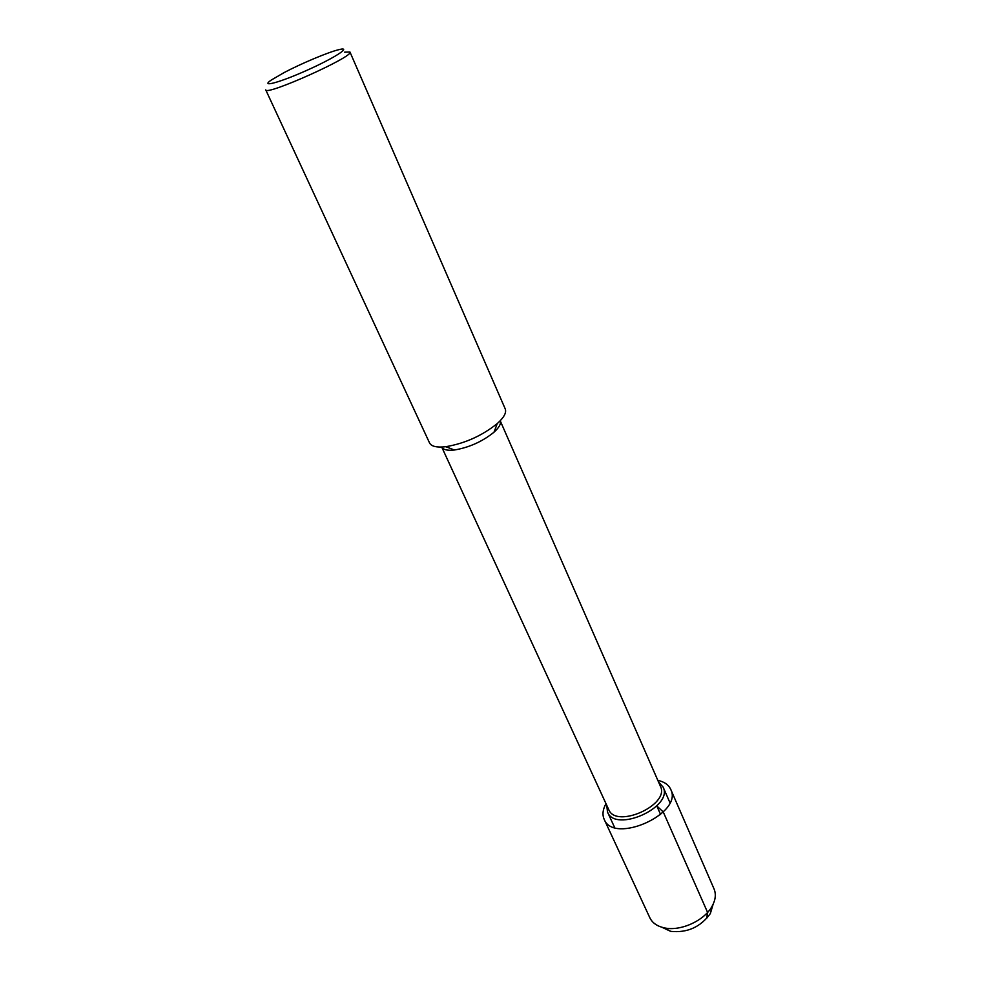 <?xml version="1.0" encoding="UTF-8"?>
<svg xmlns="http://www.w3.org/2000/svg" width="981" height="981" viewBox="0 0 981 981"><rect width="100%" height="100%" fill="white"/><g stroke="black" fill="none" stroke-linecap="round" stroke-linejoin="round"><path stroke-width="1.47" d="M710.379 913.507C700.569 927.082 687.338 933.029 670.673 931.361L662.003 927.29M500.212 420.763C501.279 423.669 499.219 427.471 494.032 432.18C482.382 441.573 469.163 447.508 454.387 450.009C447.41 450.757 443.191 449.776 441.72 447.042L608.686 809.509C616.007 829.203 670.268 804.812 660.409 786.259L500.212 420.763M505.24 408.942C506.637 412.621 504.001 417.489 497.293 423.547C482.125 435.711 464.957 443.437 445.779 446.711C436.778 447.704 431.37 446.453 429.555 442.958L265.741 89.872C265.606 96.261 354.815 56.162 349.959 52.018L505.24 408.942M284.073 72.606C301.572 63.36 328.77 51.968 339.046 49.614C352.498 46.23 335.134 57.683 307.458 70.068C279.806 82.539 259.72 87.922 271.185 80.111L284.073 72.606M344.613 52.177L349.959 52.018M658.521 781.967L663.107 787.081C673.726 807.056 615.381 833.274 607.509 812.06L606.724 805.242L607.509 812.06L614.621 827.486L607.509 812.06C615.381 833.274 673.726 807.056 663.107 787.081L669.913 802.642L663.107 787.081L658.521 781.967M657.822 780.373C664.309 781.771 668.613 784.788 670.746 789.411L714.045 888.921C716.228 894.182 715.566 899.982 712.034 906.334C704.248 920.828 680.225 931.619 664.211 927.842C657.111 926.26 652.328 922.9 649.839 917.762L604.173 819.331C602.138 814.659 602.751 809.435 606 803.66M713.089 904.335L710.367 913.532C700.557 927.082 687.338 933.029 670.697 931.361L664.211 927.842M670.746 789.411C683.524 813.421 613.64 844.825 604.173 819.319M660.593 814.512L656.792 805.916L663.266 811.986L707.583 912.416L706.663 918.584M497.257 423.584L494.007 432.204M445.791 446.711L454.399 449.997M712.034 906.346L710.354 913.544"/></g></svg>
